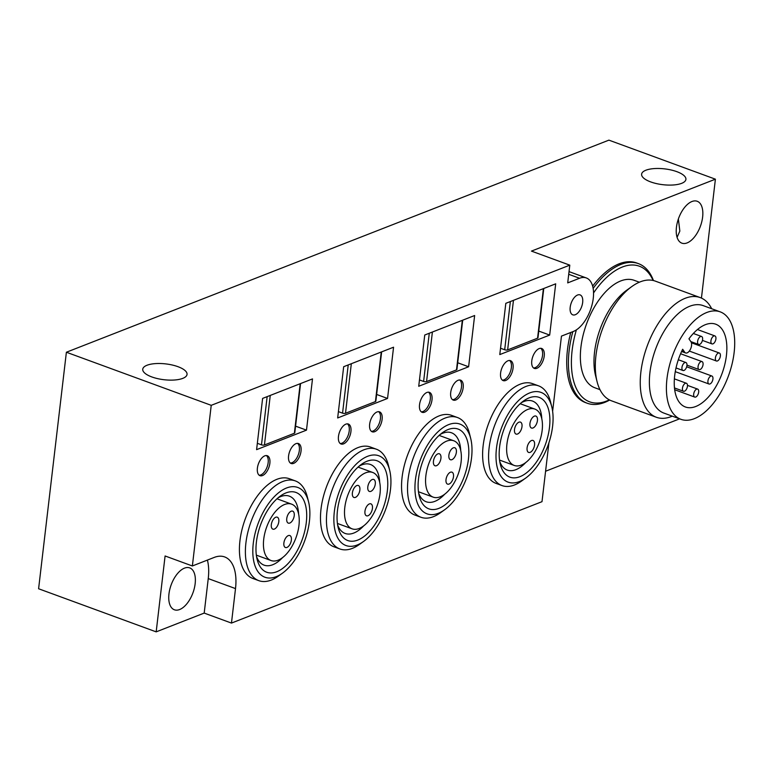 <?xml version="1.0" encoding="UTF-8"?>
<svg xmlns="http://www.w3.org/2000/svg" width="772" height="772" viewBox="0 0 772 772"><rect width="100%" height="100%" fill="white"/><g stroke="black" fill="none" stroke-linecap="round" stroke-linejoin="round"><path stroke-width="1.16" d="M184.489 568.134A22.301 11.59 110.1 0 0 169.782 589.412A22.301 11.59 110.1 0 0 174.375 609.774A22.301 11.59 110.1 0 0 195.152 583.709A22.301 11.59 110.1 0 0 189.738 567.893A22.301 11.59 110.1 0 0 184.489 568.134M678.366 218.997L679.842 231.079L677.083 237.351M691.963 201.511A22.301 11.59 110.1 0 0 677.256 222.79A22.301 11.59 110.1 0 0 681.85 243.151A22.301 11.59 110.1 0 0 702.626 217.086A22.301 11.59 110.1 0 0 697.203 201.27A22.301 11.59 110.1 0 0 691.963 201.511M701.439 298.088L715.403 179.181L608.905 140.137L66.382 352.235L38.6 588.756L156.176 631.863L204.194 613.084L231.465 623.081L542.002 501.675L548.931 442.742M545.582 471.238L679.601 418.839M151.794 376.929A22.301 7.961 6.7 0 0 174.511 380.007A22.301 7.961 6.7 0 0 187.046 374.41A22.301 7.961 6.7 0 0 165.826 363.911A22.301 7.961 6.7 0 0 142.743 369.209A22.301 7.961 6.7 0 0 151.794 376.929M650.661 181.903A22.301 7.961 6.7 0 0 673.377 184.981A22.301 7.961 6.7 0 0 685.912 179.384A22.301 7.961 6.7 0 0 664.682 168.885A22.301 7.961 6.7 0 0 641.609 174.183A22.301 7.961 6.7 0 0 650.661 181.903M715.403 179.181L531.445 251.103L569.794 265.153L211.229 405.329L66.382 352.235M211.229 405.329L192.363 565.972L165.092 555.975L156.176 631.863M468.614 366.768L418.723 386.27L424.745 335.019L474.635 315.516L468.614 366.768L457.7 362.763M387.544 398.458L337.663 417.961L343.675 366.71L393.566 347.207L387.544 398.458L376.639 394.463M306.484 430.149L256.593 449.651L262.615 398.41L312.496 378.907L306.484 430.149L295.57 426.154M549.674 335.077L499.793 354.58L505.814 303.328L555.695 283.826L549.674 335.077L538.769 331.072M282.475 573.162L278.335 576.144A53.104 27.599 -69.9 0 1 271.29 580.062A53.104 27.599 -69.9 0 1 258.803 580.65L252.84 578.46A53.104 27.599 -69.9 0 1 245.206 519.093A53.104 27.599 -69.9 0 1 289.394 478.736L295.358 480.917A53.104 27.599 -69.9 0 1 307.352 496.985L308.588 501.925A47.796 24.839 -69.9 0 1 282.475 573.162A47.796 24.839 -69.9 0 1 276.135 576.694A47.796 24.839 -69.9 0 1 252.811 550.33A47.796 24.839 -69.9 0 1 277.341 493.8A47.796 24.839 -69.9 0 1 308.588 501.925M363.535 541.471L359.405 544.443A53.104 27.599 -69.9 0 1 352.36 548.371A53.104 27.599 -69.9 0 1 339.873 548.96L333.9 546.769A53.104 27.599 -69.9 0 1 326.267 487.402A53.104 27.599 -69.9 0 1 370.463 447.036L376.427 449.227A53.104 27.599 -69.9 0 1 388.422 465.294L389.648 470.235A47.796 24.839 -69.9 0 1 363.535 541.471A47.796 24.839 -69.9 0 1 357.195 545.003A47.796 24.839 -69.9 0 1 333.871 518.63A47.796 24.839 -69.9 0 1 358.411 462.11A47.796 24.839 -69.9 0 1 389.648 470.235M444.604 509.781L440.465 512.753A53.104 27.599 -69.9 0 1 433.42 516.671A53.104 27.599 -69.9 0 1 420.933 517.259L414.969 515.078A53.104 27.599 -69.9 0 1 407.336 455.712A53.104 27.599 -69.9 0 1 451.523 415.346L457.487 417.536A53.104 27.599 -69.9 0 1 469.482 433.603L470.717 438.544A47.796 24.839 -69.9 0 1 444.604 509.781A47.796 24.839 -69.9 0 1 438.264 513.312A47.796 24.839 -69.9 0 1 414.94 486.939A47.796 24.839 -69.9 0 1 439.471 430.419A47.796 24.839 -69.9 0 1 470.717 438.544M525.664 478.09L521.534 481.062A53.104 27.599 -69.9 0 1 514.49 484.98A53.104 27.599 -69.9 0 1 502.003 485.569L496.039 483.388A53.104 27.599 -69.9 0 1 488.396 424.021A53.104 27.599 -69.9 0 1 532.593 383.655L538.557 385.846A53.104 27.599 -69.9 0 1 550.552 401.903L551.787 406.854A47.796 24.839 -69.9 0 1 525.664 478.09A47.796 24.839 -69.9 0 1 519.324 481.612A47.796 24.839 -69.9 0 1 496 455.248A47.796 24.839 -69.9 0 1 520.54 398.719A47.796 24.839 -69.9 0 1 551.787 406.854M419.524 404.76A10.625 5.52 110.1 0 0 422.11 412.296A10.625 5.52 110.1 0 0 430.95 404.219A10.625 5.52 110.1 0 0 429.415 392.35A10.625 5.52 110.1 0 0 419.524 404.76M338.464 436.45A10.625 5.52 110.1 0 0 341.041 443.987A10.625 5.52 110.1 0 0 349.88 435.91A10.625 5.52 110.1 0 0 348.355 424.04A10.625 5.52 110.1 0 0 338.464 436.45M257.394 468.141A10.625 5.52 110.1 0 0 259.971 475.677A10.625 5.52 110.1 0 0 268.81 467.61A10.625 5.52 110.1 0 0 267.286 455.731A10.625 5.52 110.1 0 0 257.394 468.141M500.594 373.069A10.625 5.52 110.1 0 0 503.17 380.606A10.625 5.52 110.1 0 0 512.01 372.529A10.625 5.52 110.1 0 0 510.485 360.659A10.625 5.52 110.1 0 0 500.594 373.069M450.703 392.572A10.625 5.52 110.1 0 0 453.289 400.108A10.625 5.52 110.1 0 0 462.129 392.031A10.625 5.52 110.1 0 0 460.594 380.162A10.625 5.52 110.1 0 0 450.703 392.572M369.643 424.262A10.625 5.52 110.1 0 0 372.22 431.799A10.625 5.52 110.1 0 0 381.059 423.722A10.625 5.52 110.1 0 0 379.534 411.852A10.625 5.52 110.1 0 0 369.643 424.262M288.574 455.953A10.625 5.52 110.1 0 0 291.15 463.49A10.625 5.52 110.1 0 0 299.99 455.412A10.625 5.52 110.1 0 0 298.465 443.543A10.625 5.52 110.1 0 0 288.574 455.953M531.773 360.881A10.625 5.52 110.1 0 0 534.349 368.418A10.625 5.52 110.1 0 0 543.189 360.341A10.625 5.52 110.1 0 0 541.664 348.471A10.625 5.52 110.1 0 0 531.773 360.881M231.465 623.081L235.508 588.592A44.612 23.189 110.1 0 0 224.671 556.94A44.612 23.189 110.1 0 0 214.182 557.432L192.363 565.972M569.032 271.619L586.295 277.939A28.68 14.9 110.1 0 1 592.211 304.129A28.68 14.9 110.1 0 1 573.307 331.477L561.456 336.11L552.627 411.283M586.295 277.939A28.68 14.9 110.1 0 0 579.55 278.258L567.709 282.89L569.794 265.153M570.19 307.304A10.625 5.52 110.1 0 0 572.776 314.841A10.625 5.52 110.1 0 0 581.615 306.773A10.625 5.52 110.1 0 0 580.081 294.894A10.625 5.52 110.1 0 0 570.19 307.304M609.668 400.041A74.353 38.639 -69.9 0 1 604.688 402.405A74.353 38.639 -69.9 0 1 587.202 403.225L585.504 402.598A74.353 38.639 -69.9 0 1 570.749 332.481M592.645 286.132A74.353 38.639 -69.9 0 1 636.688 262.982L638.386 263.609A74.353 38.639 -69.9 0 1 653.469 280.564M204.194 613.084L208.247 578.595A44.612 23.189 110.1 0 0 207.398 560.086M694.317 418.675A57.215 29.732 -69.9 0 1 680.865 419.302A57.215 29.732 -69.9 0 1 672.634 355.352A57.215 29.732 -69.9 0 1 720.247 311.869A57.215 29.732 -69.9 0 1 732.039 364.104A57.215 29.732 -69.9 0 1 694.317 418.675M688.952 338.831A44.081 22.909 -69.9 0 1 715.731 324.201A44.081 22.909 -69.9 0 1 722.061 373.474A44.081 22.909 -69.9 0 1 685.382 406.979A44.081 22.909 -69.9 0 1 682.67 349.262L684.668 352.186A6.369 3.31 110.1 0 0 685.613 352.949A6.369 3.31 110.1 0 0 690.486 349.147A6.369 3.31 110.1 0 0 690.95 341.755L688.952 338.831M680.865 419.302L663.823 413.059A57.215 29.732 -69.9 0 1 655.602 349.108A57.215 29.732 -69.9 0 1 703.205 305.625L720.247 311.869M672.296 416.166A63.729 33.119 -69.9 0 1 671.341 416.552A63.729 33.119 -69.9 0 1 656.354 417.266A63.729 33.119 -69.9 0 1 647.187 346.03A63.729 33.119 -69.9 0 1 700.223 297.587A63.729 33.119 -69.9 0 1 711.678 308.732M656.354 417.266L611.424 400.793A63.729 33.119 -69.9 0 1 597.036 381.513A63.729 33.119 -69.9 0 1 631.853 286.528A63.729 33.119 -69.9 0 1 655.293 281.114L700.223 297.587M597.036 381.513L595.521 375.453A57.215 29.732 -69.9 0 1 626.777 290.175L631.853 286.528M599.969 389.648L594.807 387.756A57.215 29.732 -69.9 0 1 586.585 323.806A57.215 29.732 -69.9 0 1 634.188 280.323L639.351 282.214M609.34 399.867A72.23 37.538 -69.9 0 1 606.628 401.054A72.23 37.538 -69.9 0 1 576.375 329.866M593.543 292.955A72.23 37.538 -69.9 0 1 653.102 280.477M587.202 403.225A74.353 38.639 -69.9 0 1 572.834 331.661M593.147 288.39A74.353 38.639 -69.9 0 1 638.386 263.609M681.946 367.482A4.246 2.21 110.1 0 0 682.979 370.502A4.246 2.21 110.1 0 0 686.52 367.269A4.246 2.21 110.1 0 0 685.903 362.522A4.246 2.21 110.1 0 0 681.946 367.482M682.448 388.229A4.246 2.21 110.1 0 0 683.481 391.24A4.246 2.21 110.1 0 0 687.022 388.007A4.246 2.21 110.1 0 0 686.404 383.259A4.246 2.21 110.1 0 0 682.448 388.229M697.608 341.446A4.246 2.21 110.1 0 0 698.641 344.457A4.246 2.21 110.1 0 0 702.182 341.234A4.246 2.21 110.1 0 0 701.565 336.486A4.246 2.21 110.1 0 0 697.608 341.446M693.69 394.067A4.246 2.21 110.1 0 0 694.723 397.078A4.246 2.21 110.1 0 0 698.255 393.855A4.246 2.21 110.1 0 0 697.647 389.098A4.246 2.21 110.1 0 0 693.69 394.067M698.062 366.565A4.246 2.21 110.1 0 0 699.094 369.576A4.246 2.21 110.1 0 0 702.626 366.343A4.246 2.21 110.1 0 0 702.018 361.595A4.246 2.21 110.1 0 0 698.062 366.565M710.925 340.886A4.246 2.21 110.1 0 0 711.958 343.897A4.246 2.21 110.1 0 0 715.49 340.664A4.246 2.21 110.1 0 0 714.882 335.916A4.246 2.21 110.1 0 0 710.925 340.886M707.934 380.982A4.246 2.21 110.1 0 0 708.966 384.002A4.246 2.21 110.1 0 0 712.508 380.77A4.246 2.21 110.1 0 0 711.89 376.022A4.246 2.21 110.1 0 0 707.934 380.982M715.393 357.986A4.246 2.21 110.1 0 0 716.426 360.997A4.246 2.21 110.1 0 0 719.958 357.774A4.246 2.21 110.1 0 0 719.35 353.016A4.246 2.21 110.1 0 0 715.393 357.986M533.548 367.964A10.625 5.52 110.1 0 0 541.49 359.713A10.625 5.52 110.1 0 0 540.757 348.288M290.349 463.046A10.625 5.52 110.1 0 0 298.291 454.795A10.625 5.52 110.1 0 0 297.567 443.369M371.419 431.345A10.625 5.52 110.1 0 0 379.351 423.104A10.625 5.52 110.1 0 0 378.627 411.679M452.488 399.655A10.625 5.52 110.1 0 0 460.421 391.404A10.625 5.52 110.1 0 0 459.697 379.978M502.369 380.152A10.625 5.52 110.1 0 0 510.311 371.901A10.625 5.52 110.1 0 0 509.578 360.476M259.17 475.234A10.625 5.52 110.1 0 0 267.112 466.983A10.625 5.52 110.1 0 0 266.388 455.557M340.24 443.543A10.625 5.52 110.1 0 0 348.172 435.292A10.625 5.52 110.1 0 0 347.448 423.867M421.309 411.843A10.625 5.52 110.1 0 0 429.242 403.602A10.625 5.52 110.1 0 0 428.518 392.176M519.903 476.691A42.489 22.079 -69.9 0 1 500.324 464.31A42.489 22.079 -69.9 0 1 523.532 400.986A42.489 22.079 -69.9 0 1 549.838 423.191A42.489 22.079 -69.9 0 1 519.903 476.691M502.003 485.569A53.104 27.599 -69.9 0 1 494.36 426.212A53.104 27.599 -69.9 0 1 538.557 385.846M438.843 508.381A42.489 22.079 -69.9 0 1 419.254 496A42.489 22.079 -69.9 0 1 442.472 432.677A42.489 22.079 -69.9 0 1 468.778 454.882A42.489 22.079 -69.9 0 1 438.843 508.381M420.933 517.259A53.104 27.599 -69.9 0 1 413.3 457.902A53.104 27.599 -69.9 0 1 457.487 417.536M357.774 540.072A42.489 22.079 -69.9 0 1 338.194 527.691A42.489 22.079 -69.9 0 1 361.402 464.368A42.489 22.079 -69.9 0 1 387.708 486.572A42.489 22.079 -69.9 0 1 357.774 540.072M339.873 548.96A53.104 27.599 -69.9 0 1 332.23 489.593A53.104 27.599 -69.9 0 1 376.427 449.227M276.714 571.762A42.489 22.079 -69.9 0 1 257.124 559.382A42.489 22.079 -69.9 0 1 280.332 496.058A42.489 22.079 -69.9 0 1 306.648 518.263A42.489 22.079 -69.9 0 1 276.714 571.762M258.803 580.65A53.104 27.599 -69.9 0 1 251.17 521.283A53.104 27.599 -69.9 0 1 295.358 480.917M525.828 462.457A36.738 19.088 -69.9 0 1 515.918 469.665A36.738 19.088 -69.9 0 1 507.281 470.071A36.738 19.088 -69.9 0 1 499.735 461.424M521.216 402.801A36.738 19.088 -69.9 0 1 532.564 401.083A36.738 19.088 -69.9 0 1 541.809 418.878M282.639 557.538A36.738 19.088 -69.9 0 1 272.728 564.737A36.738 19.088 -69.9 0 1 264.082 565.143A36.738 19.088 -69.9 0 1 256.536 556.496M278.017 497.882A36.738 19.088 -69.9 0 1 289.375 496.164A36.738 19.088 -69.9 0 1 298.61 513.959M363.699 525.848A36.738 19.088 -69.9 0 1 353.788 533.047A36.738 19.088 -69.9 0 1 345.152 533.452A36.738 19.088 -69.9 0 1 337.596 524.806M359.086 466.192A36.738 19.088 -69.9 0 1 370.435 464.474A36.738 19.088 -69.9 0 1 379.679 482.268M444.768 494.157A36.738 19.088 -69.9 0 1 434.858 501.356A36.738 19.088 -69.9 0 1 426.212 501.761A36.738 19.088 -69.9 0 1 418.665 493.115M440.156 434.501A36.738 19.088 -69.9 0 1 451.504 432.783A36.738 19.088 -69.9 0 1 460.739 450.568M514.509 429.55A6.369 3.31 110.1 0 0 516.063 434.076A6.369 3.31 110.1 0 0 521.361 429.232A6.369 3.31 110.1 0 0 520.444 422.11A6.369 3.31 110.1 0 0 514.509 429.55M527.083 447.914A6.369 3.31 110.1 0 0 528.627 452.431A6.369 3.31 110.1 0 0 533.934 447.586A6.369 3.31 110.1 0 0 533.018 440.465A6.369 3.31 110.1 0 0 527.083 447.914M529.949 423.519A6.369 3.31 110.1 0 0 531.493 428.045A6.369 3.31 110.1 0 0 536.801 423.201A6.369 3.31 110.1 0 0 535.884 416.069A6.369 3.31 110.1 0 0 529.949 423.519M506.924 444.151A30.002 15.594 110.1 0 0 514.21 465.439A30.002 15.594 110.1 0 0 539.184 442.636A30.002 15.594 110.1 0 0 534.871 409.092A30.002 15.594 110.1 0 0 506.924 444.151M433.449 461.241A6.369 3.31 110.1 0 0 434.993 465.767A6.369 3.31 110.1 0 0 440.301 460.923A6.369 3.31 110.1 0 0 439.384 453.801A6.369 3.31 110.1 0 0 433.449 461.241M446.013 479.605A6.369 3.31 110.1 0 0 447.567 484.121A6.369 3.31 110.1 0 0 452.865 479.277A6.369 3.31 110.1 0 0 451.948 472.155A6.369 3.31 110.1 0 0 446.013 479.605M448.879 455.21A6.369 3.31 110.1 0 0 450.433 459.736A6.369 3.31 110.1 0 0 455.731 454.891A6.369 3.31 110.1 0 0 454.814 447.77A6.369 3.31 110.1 0 0 448.879 455.21M425.854 475.851A30.002 15.594 110.1 0 0 433.15 497.129A30.002 15.594 110.1 0 0 458.114 474.326A30.002 15.594 110.1 0 0 453.801 440.783A30.002 15.594 110.1 0 0 425.854 475.851M352.379 492.941A6.369 3.31 110.1 0 0 353.933 497.457A6.369 3.31 110.1 0 0 359.231 492.613A6.369 3.31 110.1 0 0 358.314 485.492A6.369 3.31 110.1 0 0 352.379 492.941M364.953 511.296A6.369 3.31 110.1 0 0 366.497 515.812A6.369 3.31 110.1 0 0 371.805 510.967A6.369 3.31 110.1 0 0 370.888 503.846A6.369 3.31 110.1 0 0 364.953 511.296M367.81 486.9A6.369 3.31 110.1 0 0 369.363 491.426A6.369 3.31 110.1 0 0 374.661 486.582A6.369 3.31 110.1 0 0 373.754 479.46A6.369 3.31 110.1 0 0 367.81 486.9M344.795 507.542A30.002 15.594 110.1 0 0 352.08 528.83A30.002 15.594 110.1 0 0 377.045 506.017A30.002 15.594 110.1 0 0 372.731 472.483A30.002 15.594 110.1 0 0 344.795 507.542M271.319 524.632A6.369 3.31 110.1 0 0 272.863 529.148A6.369 3.31 110.1 0 0 278.171 524.304A6.369 3.31 110.1 0 0 277.254 517.182A6.369 3.31 110.1 0 0 271.319 524.632M283.884 542.986A6.369 3.31 110.1 0 0 285.428 547.502A6.369 3.31 110.1 0 0 290.735 542.668A6.369 3.31 110.1 0 0 289.818 535.536A6.369 3.31 110.1 0 0 283.884 542.986M286.75 518.601A6.369 3.31 110.1 0 0 288.294 523.117A6.369 3.31 110.1 0 0 293.601 518.273A6.369 3.31 110.1 0 0 292.685 511.151A6.369 3.31 110.1 0 0 286.75 518.601M263.725 539.232A30.002 15.594 110.1 0 0 271.011 560.52A30.002 15.594 110.1 0 0 295.985 537.708A30.002 15.594 110.1 0 0 291.671 504.174A30.002 15.594 110.1 0 0 263.725 539.232M543.391 288.641L537.573 338.194A2.123 0.762 6.7 0 0 537.978 337.818L543.768 288.487M537.573 338.194L507.638 349.899A2.123 0.762 6.7 0 1 504.685 349.755L500.536 348.24M300.192 383.713L294.373 433.266A2.123 0.762 6.7 0 0 294.779 432.889L300.569 383.568M294.373 433.266L264.439 444.971A2.123 0.762 6.7 0 1 261.486 444.836L257.337 443.311M381.262 352.022L375.433 401.575A2.123 0.762 6.7 0 0 375.848 401.199L381.638 351.878M375.433 401.575L345.509 413.281A2.123 0.762 6.7 0 1 342.556 413.145L338.406 411.621M462.322 320.332L456.503 369.885A2.123 0.762 6.7 0 0 456.908 369.508L462.708 320.177M456.503 369.885L426.569 381.59A2.123 0.762 6.7 0 1 423.616 381.445L419.466 379.93M568.713 274.292L579.55 278.258M208.247 578.595L235.508 588.592M681.782 351.125L684.668 352.186M513.457 300.337L507.638 349.899M510.35 301.553L504.685 349.755M270.258 395.418L264.439 444.971M267.151 396.634L261.486 444.836M351.328 363.728L345.509 413.281M348.22 364.944L342.556 413.145M432.397 332.028L426.569 381.59M429.28 333.243L423.616 381.445M676.021 367.945L682.979 370.502M678.327 359.742L685.903 362.522M674.467 387.94L683.481 391.24M674.381 378.859L686.404 383.259M690.843 341.6L698.641 344.457M693.343 333.465L701.565 336.486M674.68 389.735L694.723 397.078M687.476 385.373L697.647 389.098M686.974 365.137L699.094 369.576M680.605 353.75L702.018 361.595M702.433 340.404L711.958 343.897M697.463 329.538L714.882 335.916M675.268 371.65L708.966 384.002M686.675 366.777L711.89 376.022M689.319 351.067L716.426 360.997M691.403 342.778L719.35 353.016M681.608 351.482L685.613 352.949M499.532 460.064L514.21 465.439M520.193 403.717L534.871 409.092M418.472 491.754L433.15 497.129M439.123 435.408L453.801 440.783M337.403 523.445L352.08 528.83M358.054 467.099L372.731 472.483M256.333 555.136L271.011 560.52M276.994 498.789L291.671 504.174"/></g></svg>
